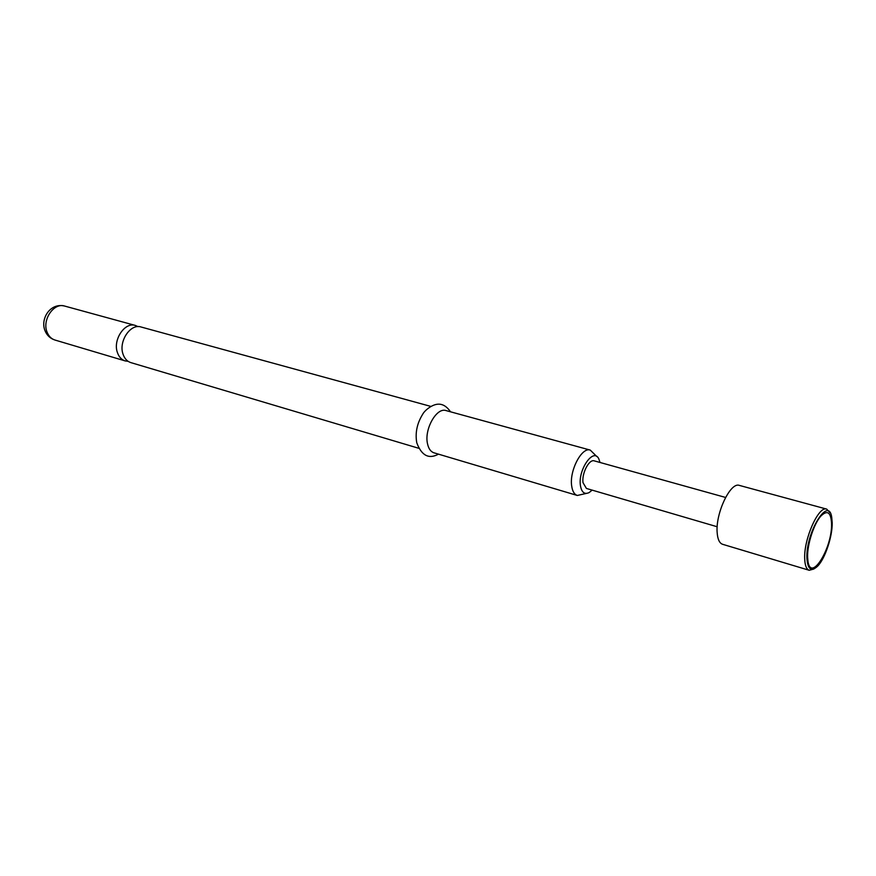 <?xml version="1.0" encoding="UTF-8"?>
<svg xmlns="http://www.w3.org/2000/svg" width="876" height="876" viewBox="0 0 876 876"><rect width="100%" height="100%" fill="white"/><g stroke="black" fill="none" stroke-linecap="round" stroke-linejoin="round"><path stroke-width="1.31" d="M418.75 448.282L130.809 362.598C127.173 361.427 124.589 358.645 123.067 354.254C118.304 341.574 130.425 323.31 140.992 326.978L430.729 406.376M807.606 557.136L807.979 561.417C810.99 582.759 832.419 547.763 831.554 523.673C830.974 512.285 827.437 509.722 820.954 515.986C813.979 523.498 807.146 544.5 807.606 557.136M138.047 326.639L135.331 325.434C124.764 321.755 112.654 339.954 117.428 352.59C118.961 356.981 121.545 359.751 125.191 360.923L128.126 361.339M600.038 462.473L598.779 458.805C593.468 447.34 577.842 469.81 580.427 485.545C581.609 492.389 584.522 494.732 589.132 492.575L592.132 490.122M586.329 493.429L577.306 495.466C574.349 494.469 572.477 491.348 571.7 486.081C569.159 470.927 581.752 446.738 590.271 450.1L596.863 456.593M590.271 450.1L446.059 410.581C436.653 407.055 424.072 429.295 427.499 443.705C428.572 448.709 430.729 451.742 433.992 452.815L577.306 495.466M829.977 512.679L826.703 509.12L739.421 485.413C730.485 481.614 715.353 513.456 717.17 532.707C717.674 539.364 719.492 543.219 722.601 544.292L809.227 570.287L813.892 568.995M826.703 509.12C818.71 505.518 803.741 538.839 804.694 558.581C804.924 565.403 806.424 569.312 809.227 570.287M832.2 522.764L831.729 517.322C828.685 495.389 805.767 532.323 806.916 558.089C807.705 569.553 811.34 572.192 817.823 565.984C825.236 558.242 832.485 536.386 832.2 522.764M717.192 526.761L586.416 488.447L583.033 482.709C581.544 473.5 589.143 458.838 594.3 460.875L725.569 497.448M54.914 340.019C50.173 338.475 46.844 335.3 44.917 330.504C40.219 318.601 50.304 302.527 64.616 306.053C53.918 302.384 42.004 319.685 46.986 331.894C48.585 336.121 51.235 338.837 54.914 340.019L125.191 360.923M64.616 306.053L135.331 325.434M438.46 454.151C428.824 459.418 421.597 455.63 416.768 442.785C415.038 432.919 417.031 423.382 422.725 414.195C424.696 410.417 432.328 404.055 438.766 404.165C443.081 404.165 447.012 406.716 450.549 411.808"/></g></svg>
